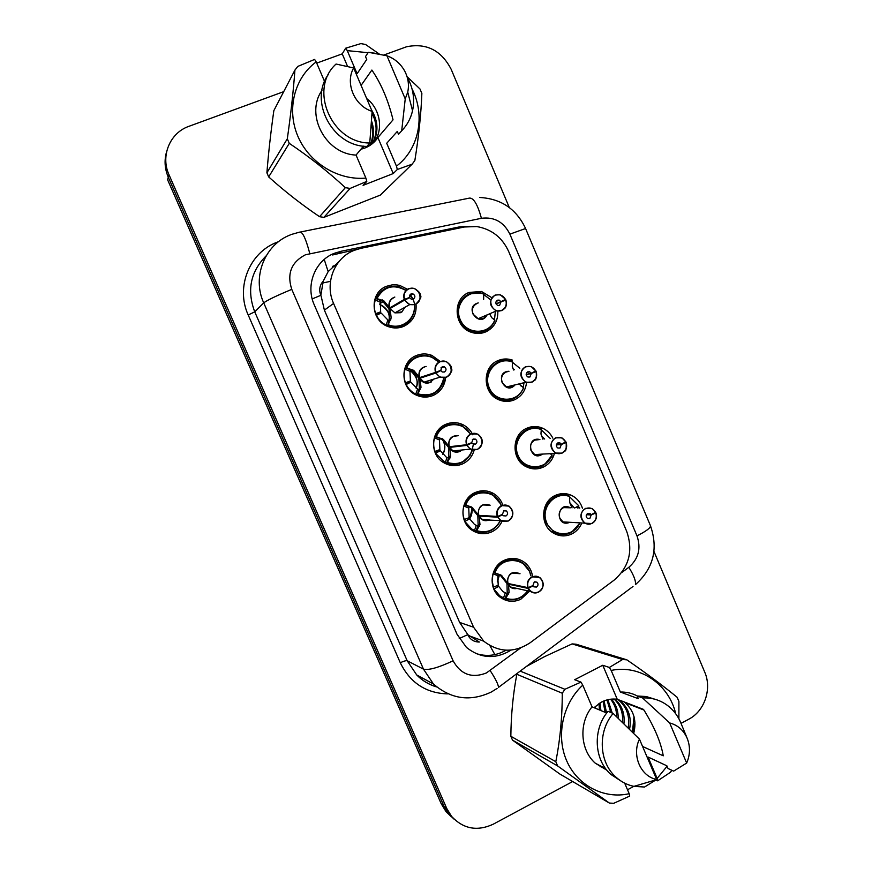 <?xml version="1.0" encoding="UTF-8"?>
<svg xmlns="http://www.w3.org/2000/svg" width="872" height="872" viewBox="0 0 872 872"><rect width="100%" height="100%" fill="white"/><g stroke="black" fill="none" stroke-linecap="round" stroke-linejoin="round"><path stroke-width="1.31" d="M526.546 382.448C525.62 390.503 521.663 396.27 514.665 399.736C509.488 401.959 504.234 401.992 498.926 399.823C482.434 393.664 481.845 366.774 498.043 360.594C502.719 358.61 507.504 358.447 512.365 360.082L509.662 360.888M554.494 453.124C552.793 459.588 549.055 464.253 543.289 467.12C537.566 469.637 531.865 469.496 526.187 466.705C511.047 459.686 511.461 434.398 526.775 428.261C532.04 425.972 537.326 425.961 542.624 428.207C547.125 430.267 550.526 433.569 552.826 438.126M581.755 523.113C579.673 528.051 576.316 531.68 571.694 534.002C565.525 536.781 559.475 536.498 553.546 533.141C539.561 525.533 540.716 501.553 555.311 495.427C561.056 492.876 566.735 492.996 572.348 495.797C577.275 498.522 580.643 502.664 582.431 508.234M497.814 310.868C498.217 320.645 494.217 327.643 485.835 331.861C481.3 333.758 476.635 333.954 471.839 332.45C453.8 327.523 451.827 298.693 469.082 292.425L481.497 291.477L492.124 297.886M445.636 377.609C444.72 385.893 440.611 391.811 433.319 395.376C427.542 397.785 421.754 397.643 415.977 394.951C399.823 387.909 400.019 361.684 416.249 355.591C421.416 353.454 426.637 353.4 431.923 355.405L440.48 361.618M474.161 450.181C472.297 456.481 468.471 461.037 462.694 463.85C456.307 466.575 450.039 466.215 443.903 462.781C429.264 454.912 430.463 430.397 445.756 424.359C451.587 421.895 457.375 422.037 463.108 424.784C467.425 427.018 470.673 430.365 472.831 434.823M502.021 521.336C499.82 526.067 496.43 529.566 491.863 531.811C484.985 534.808 478.357 534.274 472.003 530.209C458.607 521.794 460.503 498.631 475.044 492.615C481.409 489.857 487.622 490.184 493.65 493.574C498.152 496.342 501.247 500.299 502.937 505.444M529.533 591.216L520.802 599.26C513.532 602.519 506.654 601.844 500.168 597.233C487.808 588.48 490.195 566.386 504.114 560.358C510.916 557.35 517.434 557.818 523.658 561.775C528.519 565.23 531.484 569.994 532.53 576.087M416.042 304.208C416.805 314.509 412.685 321.899 403.714 326.379C398.689 328.428 393.566 328.515 388.345 326.651C370.382 320.907 369.107 292.502 386.514 286.299L392.171 284.861L397.065 284.926L399.965 285.515L407.464 289.286M474.989 492.636L475.774 493.443M443.456 425.569L444.088 425.983M360.899 248.324L354.261 250.329C334.358 257.829 324.362 283.258 333.584 303.445L473.583 627.23L483.72 641.182C498.795 652.648 514.327 653.139 530.307 642.642L614.008 580.218C629.137 567.083 633.366 550.832 626.717 531.44L508.67 251.485C502.174 237.413 491.525 229.096 476.733 226.556L464.416 226.993L360.899 248.324M338.794 261.807L328.145 271.628L323.272 281.057C319.61 285.22 318.792 289.973 320.82 295.314L312.209 298.922M320.82 295.314L323.272 281.057M479.36 642.032L467.708 634.642C470.128 639.579 474.008 642.043 479.36 642.032M321.103 295.957L324.384 310.127L459.631 622.434L467.436 634.02M451.271 816.704L445.941 811.505L454.116 819.179L448.731 813.936L443.935 806.055L168.285 177.234C164.666 168.699 164.121 160.143 166.65 151.565M445.941 811.505L441.178 803.679L167.566 179.676L168.285 177.234L443.935 806.055L448.731 813.936L451.576 816.399L446.737 808.453L169.015 174.76C160.295 155.968 169.942 132.773 188.962 126.309L283.716 91.647M330.477 281.34L322.64 282.997M539.561 468.417L542.395 467.163M469.616 226.306L459.424 226.905L340.974 251.289L334.488 253.251C315.054 260.554 305.276 285.286 314.28 304.917L457.048 634.282L466.444 647.406C480.625 658.611 495.514 659.505 511.134 650.087M383.931 54.991L406.635 46.739C426.43 42.804 441.276 50.303 451.151 69.259L509.303 207.525M572.675 781.541L493.28 824.182C477.246 831.583 463.348 828.989 451.576 816.399M653.967 551.453L704.729 672.127C712.108 688.76 704.631 711.094 688.836 719.171L681.032 723.357M601.124 766.27L600.045 766.848M506.065 650.207C496.244 655.82 486.053 656.878 475.491 653.368M332.603 254.973L357.062 249.316M386.754 287.738C381.871 289.853 378.394 293.406 376.312 298.398L383.811 300.796L389.751 307.892L388.716 308.492L393.392 306.595M404.575 300.11L404.891 299.957C407.409 304.175 410.908 305.592 415.399 304.186C425.013 300.589 418.168 284.566 408.848 288.872C404.695 291.095 403.289 294.562 404.608 299.281L404.281 299.423C402.918 294.54 404.379 290.943 408.674 288.654L414.2 288.414C421.83 293.45 422.255 298.802 415.454 304.492L409.633 304.655L404.575 300.11L390.035 308.546L391.19 317.953L387.887 325.289L388.531 325.561C393.403 327.283 398.188 327.196 402.875 325.289C408.085 322.956 411.649 319.065 413.579 313.604M393.981 297.57C389.86 299.772 388.465 303.205 389.773 307.87L389.751 307.892M390.83 319.697L389.73 320.297L388.999 309.146L390.035 308.546L394.896 312.874L400.477 312.71L401.861 311.947M404.281 299.423L389.773 307.87L393.937 306.29M404.608 299.281L409.535 297.483L410.995 293.897L412.87 293.82C415.388 295.51 415.519 297.298 413.263 299.172L411.355 299.238L409.633 297.712L404.891 299.957M400.281 287.291L399.409 287.03M388.716 308.492L382.764 301.44L381.26 300.567L380.257 302.192L375.298 300.012C373.892 304.557 374.023 309.113 375.701 313.669L375.396 313.844M375.298 300.012L376.028 298.573L380.977 300.753M406.047 290.245L399.583 287.073C388.901 284.882 381.151 288.654 376.333 298.398L376.028 298.573M389.73 320.297L387.593 325.463L386.067 325.071C381.783 322.913 378.568 319.664 376.41 315.304L376.115 315.479M376.41 315.304L381.173 313.048L387.931 320.046L389.446 320.449M401.829 311.958L405.011 307.238M380.257 302.192L380.661 311.849L375.767 314.727M413.045 299.292C419.879 314.258 404.521 331.534 389.206 325.779L387.593 325.463M375.701 313.669L380.661 311.849M409.535 297.483L406.941 298.987M505.629 299.368L505.477 299.445C503.057 295.303 499.667 293.918 495.318 295.281C485.998 298.813 492.702 314.628 501.694 310.334C505.684 308.132 507.035 304.72 505.749 300.099L505.913 300.044C507.242 304.829 505.847 308.35 501.727 310.628L496.419 310.901C488.963 305.963 488.538 300.687 495.133 295.052L500.201 294.736L505.629 299.368L500.201 294.736M476.919 303.554C472.809 305.832 471.501 309.32 472.995 314.029L478.139 318.716L483.23 318.443M505.749 300.099L501.008 301.875L499.612 305.407L497.868 305.494C495.361 303.87 495.209 302.104 497.411 300.208L499.133 300.11L500.91 301.647L496.037 303.816M480.919 292.97L469.245 293.842C459.032 299.478 455.773 308.154 459.479 319.861C462.04 325.529 466.171 329.365 471.872 331.349C476.341 332.733 480.701 332.548 484.93 330.782C489.628 328.657 492.953 325.158 494.925 320.264L494.925 320.264C490.195 330.041 482.554 333.747 471.981 331.382C466.237 329.42 462.073 325.572 459.479 319.861C452.633 305.396 466.76 288.283 481.442 293.123L483.742 293.929L481.453 293.123M495.383 311.337L494.478 319.73M472.995 314.029L478.139 318.705L472.995 314.029M490.271 315.119L490.391 313.473M483.818 294.616L490.129 299.379M494.904 320.264L491.59 317.561L489.726 313.757M483.622 299.565L483.764 293.918M500.91 301.647L505.477 299.445M501.008 301.875L496.135 304.034M431.836 357.073L431.193 356.801C426.234 354.904 421.318 354.959 416.456 356.953C411.628 359.133 408.183 362.719 406.123 367.733L413.688 370.349L419.672 377.576L418.549 377.947L412.543 370.753L410.712 369.946L409.971 371.33L410.385 380.966L405.153 382.95M435.826 373.053L436.153 372.9C438.638 377.086 442.104 378.437 446.551 376.977C456.056 373.249 449.265 357.357 440.055 361.782C435.946 364.06 434.55 367.548 435.858 372.235L435.531 372.366C434.18 367.504 435.618 363.907 439.87 361.553L446.246 361.553C452.96 366.785 453.08 372.028 446.595 377.26L439.978 377.173L435.826 373.053L419.988 378.219L421.013 387.375L417.612 394.427C422.626 396.346 427.574 396.28 432.447 394.22C436.905 392.193 440.175 388.923 442.268 384.421M424.849 366.883L423.857 367.232C419.792 369.488 418.397 372.933 419.705 377.576L419.672 377.576M424.947 375.843L419.988 378.219L423.956 382.165L430.299 382.252L433.875 379.069M435.531 372.366L419.705 377.576M435.858 372.235L440.742 370.371L442.18 366.763L444.339 366.774C446.551 368.529 446.584 370.273 444.426 372.006L442.246 371.984L440.84 370.6L435.924 372.213M405.48 382.852C403.812 378.317 403.671 373.783 405.066 369.216L405.818 367.842L410.712 369.946L406.123 367.733C411.562 357.084 419.955 353.454 431.302 356.855L438.671 361.978M420.631 389.065L419.116 389.501L417.285 394.526L415.617 394.024C411.442 391.931 408.292 388.748 406.178 384.476L405.84 384.585M405.535 383.898L410.897 382.165L417.59 389.054L419.116 389.501M443.957 378.077C440.524 392.313 431.738 397.763 417.612 394.427L417.285 394.526M410.897 382.165L406.178 384.476M419.955 378.241L424.588 375.963M417.623 394.427L417.612 394.427C429.166 400.837 444.927 387.146 443.99 378.067M419.443 389.403L418.833 378.601M440.84 370.6L436.153 372.9M462.716 426.321L462.236 426.07C456.852 423.476 451.423 423.345 445.941 425.656C441.156 427.89 437.744 431.52 435.706 436.545L443.347 439.368L449.374 446.747L448.154 446.889L442.104 439.543L440.229 438.627L439.466 439.946L439.88 449.571L434.681 451.543M466.836 445.407L467.152 445.276C469.616 449.407 473.06 450.715 477.464 449.2C486.87 445.341 480.134 429.569 471.011 434.125C466.945 436.447 465.572 439.946 466.869 444.611L466.542 444.731C465.19 439.902 466.618 436.283 470.826 433.875L477.823 434.125C483.807 439.433 483.698 444.557 477.496 449.462L470.281 449.124L466.836 445.407L449.658 447.391L450.606 456.274L447.118 463.043C452.088 464.896 456.983 464.754 461.811 462.64L470.291 455.075M457.68 435.76L453.516 436.36C449.483 438.671 448.11 442.126 449.407 446.737L449.374 446.747M459.904 451.271L461.833 450.017C458.759 452.219 455.816 452.524 452.993 450.944L459.904 451.271M466.542 444.731L449.407 446.737M466.869 444.611L471.698 442.682L473.125 439.063L475.48 439.161C477.453 440.938 477.409 442.638 475.349 444.262L470.847 443.02M435.019 451.511C433.373 447.009 433.231 442.475 434.605 437.908L435.379 436.6L440.229 438.627M468.547 431.139L462.313 426.114C450.53 421.656 441.657 425.144 435.728 436.556L435.379 436.6M450.203 457.898L448.568 458.04L446.758 463.087L445.211 462.596L435.346 453.168M435.608 451.271L440.393 450.748L446.257 457.124L448.568 458.04M473.289 444.502C470.793 459.936 462.062 466.117 447.118 463.043L446.758 463.087M440.393 450.748L435.717 453.124M451.783 446.464L449.69 447.391L448.437 447.532L450.65 446.595M447.129 463.032L447.118 463.043C459.032 466.28 467.501 461.931 472.548 449.974M448.917 457.996L448.437 447.532M471.796 442.911L467.152 445.276M449.68 447.391L452.982 450.944L470.281 449.124L477.518 449.451C483.72 444.012 483.818 438.899 477.823 434.125M493.029 494.98L492.669 494.762C487.001 491.557 481.18 491.252 475.196 493.835C470.455 496.135 467.087 499.809 465.07 504.844L471.774 507.101L478.848 515.385L477.54 515.308L471.436 507.82L469.528 506.796L468.744 508.06L469.158 517.652L464.002 519.625M480.603 515.494L479.131 516.028L479.982 524.661L476.395 531.146C481.322 532.923 486.173 532.727 490.947 530.547L497.509 525.467M489.792 505.215L482.946 504.975C478.957 507.33 477.594 510.796 478.881 515.385L478.848 515.385M497.302 516.518C495.961 511.722 497.367 508.093 501.531 505.629L508.997 506.087C514.382 511.406 514.109 516.409 508.169 521.085L500.495 520.551L497.912 517.074C500.365 521.173 503.765 522.426 508.125 520.846C517.434 516.867 510.752 501.215 501.727 505.891C497.705 508.278 496.342 511.788 497.64 516.42L478.881 515.385M489.29 519.767L481.954 519.243L479.164 516.028M497.64 516.42L502.414 514.426L503.82 510.796L506.327 510.959C508.114 512.736 508.005 514.404 506.022 515.952L503.493 515.777L501.945 514.622M464.351 519.658C462.705 515.188 462.563 510.665 463.915 506.087L464.711 504.834L469.528 506.796L464.678 504.834M479.556 526.219L477.802 526.067L476.014 531.124L471.654 528.999L464.634 521.227M466.825 518.622L469.659 518.829L474.608 524.573L477.802 526.067M465.092 504.855C471.458 492.8 480.668 489.454 492.724 494.795L500.637 503.962M500.539 520.573C495.111 530.568 487.067 534.089 476.395 531.146L476.014 531.124M469.659 518.829L465.038 521.26M469.899 506.817L471.251 506.872M479.131 516.028L477.823 515.952L479.197 515.407M478.172 526.089L477.823 515.952M497.585 517.194L479.164 516.039M502.512 514.644L497.912 517.074M522.862 563.05L522.579 562.854C516.747 559.126 510.632 558.679 504.245 561.514C499.547 563.868 496.212 567.574 494.217 572.642L501.149 575.16L508.103 583.51L506.708 583.215L500.561 575.585L498.544 574.463L497.792 575.662L498.217 585.232L493.116 587.216M509.586 583.826L508.387 584.153L509.139 592.524L505.455 598.737C510.338 600.459 515.145 600.187 519.875 597.952L523.832 595.358M519.658 573.678L512.158 573.067C508.202 575.476 506.861 578.953 508.136 583.521L508.103 583.51M538.558 592.175C535.768 593.429 533.108 593.189 530.59 591.456L528.432 588.317C530.863 592.371 534.231 593.57 538.547 591.935C547.758 587.826 541.13 572.304 532.192 577.101C528.214 579.531 526.873 583.052 528.16 587.663L508.136 583.521M528.16 587.663L532.89 585.603L534.274 581.962L536.901 582.18C538.514 583.957 538.373 585.592 536.465 587.074L533.827 586.845L532.574 585.744M493.454 587.292L492.113 580.589L493.018 573.754L493.835 572.566L498.599 574.463M498.893 574.517L497.28 581.09M508.692 594.028L506.817 593.581L505.052 598.65L499.787 595.87L493.705 588.785M496.626 585.929L498.719 586.398L502.937 591.587L506.817 593.581M510.818 587.063L516.66 588.36L511.711 587.641M494.239 572.642C500.953 560.053 510.414 556.805 522.622 562.887L529.446 571.28M528.639 589.374C523.015 598.356 515.287 601.473 505.455 598.737L505.052 598.65M498.719 586.398L494.141 588.883M499.002 574.55L500.441 574.833M508.387 584.153L506.981 583.848L507.984 583.488M507.221 593.668L506.981 583.848M528.105 588.426L508.42 584.164L510.796 587.063L516.671 588.36M532.977 585.831L528.432 588.317M508.082 371.516L506.011 372.082C501.945 374.415 500.659 377.914 502.13 382.59L506.512 386.939L526.001 382.252L532.029 382.143C534.046 379.582 537.13 382.263 536.171 371.537L536.149 371.548C537.479 376.301 536.095 379.843 532.007 382.165L526.001 382.252C519.32 377.151 519.145 371.973 525.467 366.72L531.277 366.567L535.724 370.971C533.326 366.861 529.969 365.532 525.663 366.949C516.442 370.611 523.091 386.296 531.985 381.882C535.942 379.636 537.272 376.214 535.997 371.614L532.879 372.388M506.501 386.939C509.586 388.073 512.365 387.408 514.862 384.933C512.376 387.451 509.586 388.116 506.512 386.939L502.13 382.59L506.501 386.939L512.278 386.852M535.997 371.614L531.299 373.456L529.925 376.998L527.942 377.031C525.696 375.342 525.631 373.608 527.734 371.843L529.696 371.799L531.212 373.227L526.176 374.524M511.635 361.466C507.068 359.918 502.577 360.071 498.174 361.935C488.058 367.701 484.832 376.41 488.516 388.04C490.718 393 494.228 396.553 499.035 398.7C504.005 400.706 508.91 400.673 513.75 398.602M524.05 382.721L523.102 387.441M514.349 369.783L512.943 368.616M499.122 398.722C510 402.199 518.186 398.58 523.669 387.877L523.614 387.964C518.415 398.537 510.251 402.123 499.122 398.722C494.282 396.597 490.751 393.032 488.516 388.04C481.3 372.878 497.247 355.122 512.126 361.662L512.126 361.662M512.649 362.447L519.821 368.267M523.669 387.877L519.636 384.476M513.564 370L512.267 366.316L512.54 361.826M531.212 373.227L535.724 370.971M531.299 373.456L526.197 374.764M562.069 453.146L555.508 453.048C549.469 447.859 549.491 442.791 555.573 437.82L561.949 437.853L565.732 441.93C563.356 437.875 560.031 436.589 555.78 438.06C546.646 441.853 553.251 457.418 562.048 452.884C565.961 450.584 567.28 447.151 566.004 442.584L564.326 442.671M539.43 439.597L534.885 440.098C530.863 442.475 529.587 445.995 531.059 450.639L534.808 454.661L541.109 454.759M566.004 442.584L561.361 444.48L559.998 448.034L557.829 448.012C555.802 446.29 555.802 444.589 557.829 442.922L559.977 442.943L561.274 444.251L556.369 444.72M526.416 465.583C537.403 469.485 541.501 466.313 544.39 464.776L552.107 455.184C546.482 466.422 537.915 469.888 526.416 465.583C522.306 463.403 519.287 460.111 517.347 455.718C510.087 440.502 526.317 422.462 541.109 429.231C536.324 427.378 531.571 427.487 526.884 429.536C516.867 435.422 513.684 444.153 517.347 455.718C519.265 460.1 522.274 463.381 526.361 465.561C531.669 468.155 536.999 468.275 542.34 465.931M551.867 453.331L551.693 453.952M544.651 439.019L541.436 435.847M531.059 450.639L534.808 454.661L542.286 454.083L534.808 454.661L531.059 450.639M541.261 429.765L550.188 438.409M552.172 455.108L552.009 454.966C546.711 470.291 524.225 470.76 518.088 455.5C511.33 440.513 526.797 423.4 541.272 429.645L541.109 429.231M542.94 439.216L540.956 433.962L541.272 429.645M561.274 444.251L565.732 441.93M561.361 444.48L556.314 444.96M591.892 523.582L584.905 523.309C579.411 518.099 579.586 513.118 585.45 508.376L592.273 508.572L595.522 512.355C593.156 508.332 589.864 507.09 585.657 508.627C576.61 512.54 583.172 527.985 591.881 523.342C595.75 520.987 597.048 517.543 595.783 512.998L594.628 512.834M570.114 507.798L563.552 507.613C559.573 510.033 558.309 513.564 559.769 518.186L563.018 521.903L569.394 522.317M595.783 512.998L591.194 514.949L589.843 518.524L587.532 518.437C585.679 516.704 585.733 515.047 587.695 513.455L589.984 513.532L591.096 514.731L586.551 514.524M579.956 522.993C573.7 533.98 564.98 536.989 553.807 531.996L545.959 522.906C538.754 507.798 554.821 489.584 569.481 496.135C564.729 494.359 560.031 494.522 555.388 496.626C545.469 502.643 542.319 511.406 545.959 522.906L553.764 531.975C559.312 535.092 564.969 535.354 570.735 532.759L576.098 528.846M579.738 508.136L579.455 507.341L576.076 507.232M574.277 507.951L569.732 502.588M574.702 507.962L578.79 505.782L569.645 496.866M579.455 507.341L577.744 508.071M572.043 507.875L569.765 502.686L569.481 496.135M591.096 514.731L595.522 512.355M595.947 512.889L595.936 512.889C597.233 517.587 595.892 521.14 591.914 523.571C596.11 520.584 597.451 517.031 595.947 512.889M591.194 514.949L586.442 514.731M350.108 188.428L323.883 217.368L319.566 216.692L345.356 187.654L350.108 188.428L366.796 181.398L363.079 185.355L393.228 173.561L377.881 137.547L393.032 119.824C388.291 100.345 381.238 83.756 371.875 70.054L361.084 85.412M377.881 137.547C374.633 142.409 370.273 145.907 364.801 148.066L360.899 149.243M374.11 142.114C383.909 129.296 379.865 108.357 366.687 98.569M372.137 143.858C377.434 134.103 377.402 123.911 372.039 113.284M372.649 143.444C378.742 132.555 378.361 121.361 371.505 109.872M370.011 145.395C373.02 138.681 373.478 131.574 371.363 124.064M370.556 145.035C374.132 137.493 374.47 129.514 371.581 121.099M367.722 146.747L368.344 144.698M368.311 146.431L369.172 143.716M365.259 147.88L365.586 146.354M365.891 147.619L366.185 146.398M362.599 148.807L362.785 146.976M363.286 148.6L363.57 146.147M323.883 217.368L380.323 195.099L412.118 164.198L397.316 169.484L396.455 166.149C418.985 149.254 425.7 115.496 412.053 88.944M345.356 187.654C328.025 171.588 309.331 156.818 289.275 143.346L268.685 176.918C284.817 191.448 301.777 204.702 319.566 216.692M268.685 176.918L266.897 172.809L287.313 138.79C290.834 114.123 293.373 91.222 294.921 70.098L297.799 66.414L314.618 59.427L316.198 61.89C294.278 77.902 286.376 109.73 297.93 136.392C309.375 163.108 338.445 180.711 365.88 178.073L356.048 155.063C325.768 154.093 304.775 114.592 321.953 90.437M294.921 70.098L273.841 110.635C270.745 132.653 268.423 153.385 266.897 172.809M366.796 181.398L365.88 178.073M289.275 143.346L287.313 138.79M356.048 155.063L363.482 146.136M369.761 143.019L372.137 111.365C354.588 106.013 344.822 83.189 353.651 67.962L336.058 64.038C308.263 88.889 331.567 143.062 369.761 143.019L366.883 146.431C332.537 146.333 308.328 100.847 328.668 74.022M353.651 67.962L372.137 111.365M324.58 81.499L316.198 61.89M347.514 66.272L342.227 53.868L345.672 48.2L360.877 43.6L365.575 44.494L379.222 53.988M407.115 76.681L419.977 88.955L421.863 93.402C421.078 113.981 418.745 136.359 414.854 160.535L412.118 164.198M345.672 48.2L347.274 50.631L368.071 52.702M407.595 77.815C413.274 88.464 414.919 99.441 412.543 110.744C410.745 118.505 407.126 125.197 401.698 130.8L398.526 134.299L397.305 131.432L386.71 143.28L396.455 166.149M387.528 142.365L386.71 143.28M347.274 50.631L357.106 73.739L366.731 59.47L365.499 56.571L368.355 52.287L375.418 53.312M368.355 52.287L386.95 55.775C394.591 58.577 400.444 63.558 404.532 70.73C408.216 77.652 409.284 84.78 407.736 92.116L405.229 98.907L401.698 130.8M405.229 98.907L386.95 55.775M393.228 173.561L397.316 169.484M342.227 53.868L316.721 63.111M642.588 746.476L663.265 755.817C660.867 742.148 654.294 726.67 643.536 709.405L617.245 699.257L602.759 665.26L574.681 679.724L580.97 682.111L582.758 685.141C562.789 703.453 555.791 735.674 566.582 760.569C577.264 785.519 604.045 799.471 629.192 793.694L624.679 783.154M633.715 733.363C636.811 720.959 633.955 710.756 625.148 702.767L623.84 701.807M593.996 707.661L601.418 702.102C606.498 699.497 611.773 698.548 617.245 699.257M628.167 727.913C630.031 716.621 626.968 707.443 618.989 700.39L617.703 699.431M629.562 729.275C631.72 717.7 628.701 708.271 620.515 700.979L619.218 700.02M622.51 722.419C623.273 712.969 620.472 705.165 614.106 699.017M623.938 723.793C624.952 713.667 621.965 705.415 614.967 699.05M616.7 716.839C616.668 710.081 614.629 704.205 610.596 699.213M618.172 718.245C618.303 710.822 616.068 704.445 611.49 699.115M610.803 712.479L606.945 699.933M612.253 713.078L607.871 699.693M605.135 712.337L603.086 701.295M606.552 712.936L604.078 700.881M599.544 709.993L598.911 703.584M600.928 710.571L599.991 702.897M595.423 708.26L595.38 706.32M557.644 765.954L512.518 740.143L559.835 774.02L609.397 803.068L557.644 765.954L555.802 761.692C560.118 739.947 562.266 717.122 562.277 693.229L564.882 689.283L580.97 682.111M512.518 740.143L510.839 736.273L555.802 761.692M562.277 693.229L516.834 674.285C513.096 693.938 511.09 714.593 510.839 736.273M516.834 674.285L517.641 673.021M602.759 665.26L609.354 667.451L622.564 659.505L572.097 643.896L544.379 656.725L526.285 666.535M629.192 793.694L629.715 796.092L613.757 803.286L609.397 803.068M606.727 713.002L592.044 706.843L582.758 685.141M606.868 770.205L595.314 763.218C580.196 750.051 578.648 723.15 592.044 706.843M621.311 781.236L610.792 774.369C593.897 759.599 592.6 729.166 608.046 711.334L613.158 713.449C597.571 731.466 598.89 762.193 615.926 777.105L610.792 774.369M656.638 779.47C640.615 776.418 631.546 755.207 639.459 739.14L656.638 779.47L644.55 787.024L633.922 786.37C627.164 784.942 621.169 781.846 615.926 777.105M639.459 739.14L613.158 713.449M572.097 643.896L576.054 644.212L626.881 659.842C646.239 673.206 662.993 685.686 677.152 697.284L678.907 701.448L678.896 718.79M520.192 671.113L564.882 689.283M622.564 659.505L626.881 659.842M671.8 770.27L670.481 772.287L657.63 780.822L657.15 778.423L667.069 766.259M609.354 667.451L611.174 670.437C639.732 664.246 668.966 684.182 675.735 713.797M611.174 670.437L620.363 692.03L638.359 698.701L637.203 695.998L642.555 697.96L669.674 722.953C677.544 725.024 683.299 729.94 686.94 737.723C690.406 746.051 690.319 754.487 686.667 763.054L673.631 771.131L668.017 768.494L666.873 765.812L648.038 757.027L657.15 778.423M620.363 692.03C626.379 691.888 632.037 693.207 637.334 695.987M637.203 695.998L646.228 696.532L654.817 699.213M642.555 697.96C651.842 697.491 660.213 700.031 667.69 705.59C673.195 709.819 677.424 715.225 680.378 721.809L681.261 723.956M686.667 763.054L669.674 722.953M633.116 732.763L634.947 722.158M631.851 705.361L631.601 704.794M638.108 707.781L637.846 707.203M599.162 709.83L599.358 706.266M610.433 712.326L610.465 709.47M632.44 732.099L634.031 716.653M631.077 705.067L630.827 704.5M637.312 707.475L637.061 706.898M655.984 780.004L657.63 780.822M627.513 789.77L633.791 786.348M494.893 654.621L489.813 645.498M328.145 271.628L324.231 259.453M467.708 634.642L459.228 638.566M324.384 310.127L333.584 303.445M459.631 622.434L473.583 627.23M441.178 803.679L446.737 808.453M332.548 266.538L335.96 265.829M510.774 359.602L511.145 360.452M539.397 427.095L540.15 428.861M550.624 453.56L550.93 454.268M551.736 456.187L552.586 458.182M621.627 572.664L628.832 567.291C638.544 558.854 641.258 548.379 636.985 535.877L509.891 234.143C503.765 221.979 494.271 216.692 481.42 218.294L305.407 254.788C291.292 262.2 286.746 273.732 291.771 289.373L453.091 660.802C460.776 674.514 471.872 678.569 486.38 672.977L520.671 647.907M497.073 688.444L491.405 691.965C470.422 701.927 451.107 699.268 433.449 684.008L423.476 669.14L263.715 302.857C251.746 276.925 264.859 244.28 290.725 234.753M447.369 693.894C425.776 693.087 410.08 682.7 400.281 662.742L248.204 314.977L254.744 311.849L263.715 302.857C267.29 300.153 276.642 295.663 291.771 289.373M633.007 586.464L498.522 687.376C498.272 684.378 495.503 678.787 490.195 670.623M248.204 314.977C235.396 287.291 249.457 252.4 277.143 242.198L278.604 241.642M266.102 255.899C250.482 271.726 246.7 290.376 254.744 311.849L407.18 660.758L416.707 674.939C422.353 680.651 428.98 684.618 436.589 686.842M169.015 174.76L168.285 177.234M300.753 231.93L468.395 198.326C472.962 196.68 477.3 203.329 481.42 218.294M291.837 234.328L299.347 232.203C302.192 230.873 305.669 237.958 309.778 253.48M453.091 660.802C438.562 667.625 428.686 670.404 423.476 669.14L407.18 660.758C405.992 660.486 403.692 661.139 400.281 662.742M636.985 535.877C646.152 531.244 650.654 527.876 650.479 525.762C658.425 548.902 653.401 568.533 635.416 584.654C636.026 581.112 633.824 575.324 628.832 567.291M509.891 234.143L525.576 228.519C516.442 209.062 501.182 198.718 479.807 197.486M339.045 253.033L340.974 251.289M457.113 228.497L459.424 226.905M389.152 307.173C388.313 302.137 390.198 298.769 394.831 297.058M379.625 312.459L380.399 313.419M379.789 304.372C387.702 308.11 390.645 314.192 388.629 322.651M377.205 296.502L377.859 296.6M376.998 298.464C383.854 286.452 393.457 283.76 405.807 290.387M410.08 294.529L412.827 299.314M414.265 305.135C416.108 319.032 401.055 330.466 388.28 324.711M391.19 317.953L390.111 318.542M386.067 325.071L387.931 320.046M383.811 300.796L382.764 301.44M382.328 299.903L381.26 300.567M487.121 314.868C479.687 328.918 463.097 306.552 478.281 302.922M494.762 319.948C489.334 335.175 466.422 335.022 460.187 319.544C453.331 304.328 469.125 287.586 483.862 294.245M484.178 294.823L483.579 296.491M493.072 318.672L494.577 319.348M419.083 376.846C418.288 371.08 420.642 367.603 426.146 366.425M431.389 381.914C426.942 384.171 423.171 383.255 420.064 379.157M409.742 381.217L410.004 382.448M410.309 370.469C416.598 374.96 418.549 380.879 416.14 388.204M406.832 367.842C411.366 354.969 429.471 351.743 438.398 362.076M443.717 378.143C440.251 391.92 431.684 397.174 418.026 393.893M421.013 387.375L419.835 387.724M415.759 394.09L417.59 389.054M409.971 371.33L405.066 369.216M413.688 370.349L412.543 370.753M448.775 445.995C448.23 438.867 451.413 435.422 458.301 435.673M460.449 451.206C456.176 453.113 452.612 452.132 449.756 448.284M443.674 441.319C445.483 445.832 445.2 450.181 442.823 454.367C445.145 449.56 445.254 445.025 443.14 440.709M436.436 436.709C441.439 422.015 462.988 420.369 470.27 433.951M472.286 449.996C467.566 461.473 459.315 465.659 447.543 462.552M450.606 456.274L449.342 456.394M445.211 462.596L447.031 457.538M439.466 439.946L434.605 437.908M443.347 439.368L442.104 439.543M441.832 438.409L440.567 438.583M478.248 514.633C478.238 505.989 482.205 502.85 490.151 505.226M489.617 519.788C485.442 521.587 481.976 520.628 479.219 516.9M472.101 508.583L469.757 519.014M465.812 505.052C471.305 488.462 496.277 488.996 501.062 505.618M500.343 520.551C495.002 530.187 487.165 533.577 476.842 530.699M479.982 524.661L478.619 524.541M474.455 530.59L476.243 525.522M468.744 508.06L463.915 506.087M472.777 507.886L471.436 507.82M507.504 582.747C507.744 573.58 511.918 570.582 520.039 573.743M517.052 588.447C513.466 589.221 510.611 588.077 508.463 585.003M499.514 574.768L497.367 581.886M527.822 587.761C526.492 582.987 527.876 579.335 531.996 576.828L539.812 577.449C544.717 582.758 544.302 587.663 538.591 592.153C544.281 587.499 544.684 582.594 539.812 577.449M494.969 572.882C500.822 554.897 528.04 557.23 530.612 575.727M527.615 590.791C521.936 598.399 514.709 600.917 505.923 598.345M509.139 592.524L507.689 592.186M503.471 598.072L505.248 592.993M497.792 575.662L493.018 573.754M501.989 575.88L500.561 575.585M515.101 384.868C504.877 396.553 493.661 371.646 508.986 371.265M523.494 387.702C518.121 402.984 495.427 403.147 489.247 387.778C482.445 372.671 498.065 355.743 512.671 362.196M512.91 362.578L512.529 363.646M520.955 385.936L523.233 386.928M542.569 454.061C529.827 463.065 524.889 435.815 539.932 439.543M566.168 442.507C567.465 447.216 566.102 450.759 562.08 453.135M541.425 429.842L541.218 430.452M550.352 453.451L551.551 453.963M569.732 522.339C555.213 528.432 556.576 500.223 570.419 507.809M563.094 521.947L559.769 518.186M579.815 522.982C573.689 537.653 551.943 537.174 546.461 522.099C540.378 507.264 555.584 490.685 569.667 496.604M542.624 428.207L539.43 428.632M481.497 291.477L479.186 292.621M431.923 355.405L429.667 356.267M463.108 424.784L460.383 425.242M493.65 493.574L490.293 493.552M476.09 493.454L473.463 493.432M399.965 285.515L398.09 286.703M469.452 635.906L483.72 641.182M333.082 266.036L336.243 265.382M433.449 684.008L416.707 674.939C422.299 680.672 428.915 684.662 436.545 686.918M650.479 525.762L525.576 228.519M401.992 311.871L394.907 312.874L409.633 304.655L415.464 304.47C420.348 299.663 421.939 296.567 420.239 295.161C420.685 293.363 418.68 291.106 414.2 288.414M389.13 320.46C390.721 314.738 387.615 309.375 379.778 304.404M412.87 293.82L409.404 295.848M383.015 301.712L379.909 303.63M388.531 325.561L387.277 326.215M410.265 294.355L413.077 299.249M414.516 305.004C414.963 310.116 413.742 314.738 410.865 318.858C410.102 321.594 399.354 329.409 389.206 325.779M486.783 315.239C484.309 318.607 481.431 319.762 478.139 318.716L496.419 310.901L501.738 310.606C504.169 308.383 507.297 309.004 505.923 300.033M499.133 300.11L496.103 301.472M471.872 331.349L470.411 331.927M471.981 331.382C482.369 333.812 490.031 330.074 494.958 320.155M430.441 382.209L424.806 382.503M416.118 388.193C418.8 382.318 416.86 376.432 410.276 370.535M446.246 361.553C450.257 364.507 451.99 366.894 451.445 368.714C452.721 370.36 451.107 373.205 446.606 377.249L439.978 377.173L423.956 382.165M444.339 366.774L440.905 367.93M415.617 394.024L414.723 394.275M459.958 451.26L453.865 451.369M475.48 439.161L472.395 439.553M443.565 461.724L442.42 461.811M462.313 426.114L470.542 433.918M442.137 438.518L440.872 438.692M440.218 438.638L435.357 436.6M482.837 519.745L508.169 521.075C514.109 516.082 514.382 511.079 508.997 506.087M469.714 518.938C471.828 515.254 472.515 511.679 471.774 508.202M474.564 492.844L475.142 493.443M506.327 510.959L503.744 510.829M471.654 528.999L470.248 528.857M492.724 494.795C497.138 497.759 500.005 501.378 501.313 505.618M500.561 520.595C494.849 530.623 486.805 534.144 476.428 531.135M471.774 507.101L470.422 507.035M497.334 581.591L499.231 574.637M510.796 587.063L530.59 591.456C532.966 593.178 535.637 593.407 538.591 592.153M536.901 582.18L534.819 581.766M499.787 595.87L498.163 595.467M522.622 562.887C528.901 567.323 530.819 574.288 530.841 575.771M527.822 590.845C521.761 598.792 514.327 601.418 505.509 598.737M501.149 575.16L499.7 574.877M498.544 574.463L493.781 572.566M531.277 366.567L535.888 370.873M529.696 371.799L526.797 372.562M499.035 398.7L497.345 399.06M542.297 454.083L562.091 453.124L564.871 450.933C565.961 451.456 566.397 448.633 566.179 442.496M561.949 437.853L565.895 441.821M559.977 442.943L557.372 443.194M526.361 465.561L524.41 465.67M563.018 521.903L591.924 523.56M592.273 508.572L595.674 512.235M589.984 513.532L587.75 513.423M553.764 531.975L551.562 531.778M553.807 531.996C564.642 536.563 568.315 533.664 571.563 532.302L580.011 522.993M407.736 92.116L412.543 110.744M643.907 710.026L625.148 702.778M620.515 700.99L619 700.39M605.648 768.635L595.314 763.218M656.289 779.753L633.922 786.37M686.94 737.723L680.378 721.809"/></g></svg>
